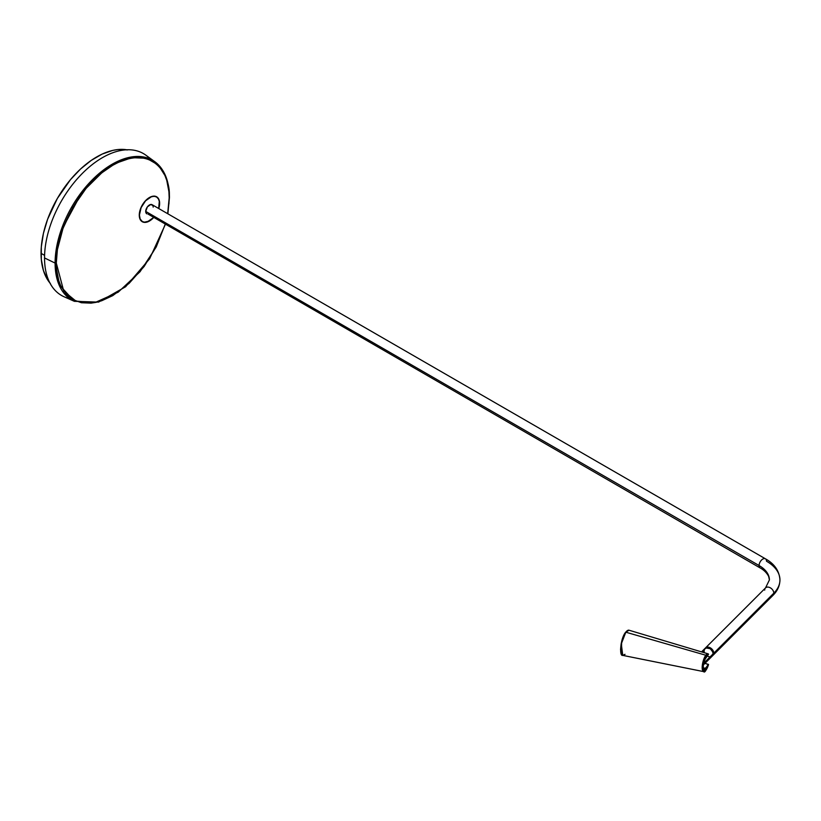 <?xml version="1.0" encoding="UTF-8"?>
<svg xmlns="http://www.w3.org/2000/svg" width="821" height="821" viewBox="0 0 821 821"><rect width="100%" height="100%" fill="white"/><g stroke="black" fill="none" stroke-linecap="round" stroke-linejoin="round"><path stroke-width="1.23" d="M765.459 558.824A5.275 3.048 120 0 0 761.385 560.209A5.275 3.048 120 0 0 759.076 565.525A5.275 3.048 -60 0 1 761.375 560.22A5.275 3.048 -60 0 1 765.439 558.814L152.09 204.696A5.275 3.048 120 0 0 148.026 206.112A5.275 3.048 120 0 0 145.717 211.418L759.076 565.525A35.282 20.371 180 0 1 769.4 579.842A35.282 20.371 0 0 0 759.076 565.525A5.275 3.048 120 0 0 760.143 567.927A5.275 3.048 -60 0 1 759.076 565.525L145.717 211.418A5.275 3.048 120 0 0 146.815 213.829L145.717 211.418L147.38 206.882L150.879 204.46L152.891 205.63M704.51 652.767A5.275 3.725 45 0 1 704.89 648.539A5.275 3.725 45 0 1 707.517 647.718A5.275 3.725 45 0 1 712.392 651.094A5.275 3.725 45 0 1 712.351 655.989L772.972 595.369C777.497 590.884 779.817 585.732 779.95 579.934C779.334 570.893 774.49 563.853 765.439 558.814A5.275 3.048 -60 0 1 766.527 561.225A45.832 26.457 180 0 1 779.95 579.811A45.832 26.457 180 0 1 773.813 593.162A5.275 3.725 45 0 1 772.972 595.369A5.275 3.725 -135 0 0 773.813 593.162L713.798 653.177A5.275 3.725 45 0 1 712.956 655.384A5.275 3.725 45 0 1 712.628 655.661A5.275 3.725 -135 0 0 712.956 655.384A5.275 3.725 -135 0 0 712.997 650.478A5.275 3.725 -135 0 0 708.123 647.112A5.275 3.725 -135 0 0 705.496 647.933A5.275 3.725 45 0 1 710.617 648.015A5.275 3.725 45 0 1 713.798 653.177L773.813 593.162A45.832 26.457 0 0 0 779.95 579.811M139.416 215.061L140.175 219.053L142.351 221.557A14.193 8.2 -60 0 1 139.416 215.061A14.193 8.2 -60 0 1 145.604 200.776A14.193 8.2 -60 0 1 156.544 196.968L154.184 196.311L151.413 196.763L145.604 200.776L141.109 207.641L139.416 215.061M159.49 203.464A14.193 8.2 -60 0 1 158.679 208.503L159.295 201.319L158.299 198.692L156.544 196.968A14.193 8.2 -60 0 1 159.49 203.464M153.404 217.637A14.193 8.2 -60 0 1 142.351 221.557L144.722 222.214L147.493 221.762L153.404 217.637M140.873 220.541A14.193 8.2 120 0 0 141.776 221.229A14.193 8.2 120 0 0 142.074 221.383M149.453 213.573L148.724 213.901M148.026 214.065L760.164 567.947C760.605 568.132 765.952 571.016 768.661 576.434L769.41 579.934L765.521 587.918A5.275 3.725 -135 0 1 770.632 588A5.275 3.725 -135 0 1 773.813 593.162A5.275 3.725 45 0 0 770.632 588A5.275 3.725 45 0 0 765.521 587.908A5.275 3.725 45 0 0 764.679 590.125M153.106 206.317L153.178 207.108M713.028 655.312L713.706 652.305L711.766 648.918L708.338 647.133L705.434 647.995M142.505 221.567L140.535 220.192M154.451 196.075L155.969 196.64A14.193 8.2 120 0 0 154.933 196.188M156.257 196.814A14.193 8.2 120 0 0 155.969 196.64L156.544 196.968M168.941 203.957L169.239 197.173A0.893 0.513 180 0 1 169.177 197.871L168.91 191.642L166.755 180.353L164.888 175.407L159.674 167.156L156.37 163.923L148.55 159.407L144.096 158.166L134.346 157.776L129.123 158.627L118.275 162.404L112.744 165.288L101.732 172.892L86.133 188.337L72.833 207.415L62.971 228.474L57.388 249.697L56.3 263.038L56.577 269.267L58.732 280.556L60.6 285.503L65.813 293.754L69.118 296.986L72.833 299.583L81.392 302.744L91.141 303.134L96.355 302.282L101.732 300.732L112.744 295.632L129.123 283.358L144.096 266.538L156.37 246.608L165.144 224.41L156.041 247.265L140.022 271.761L118.162 292.194L94.979 302.569L75.922 301.102L63.72 291.055L56.3 263.038A0.893 0.513 180 0 1 55.099 263.069L58.835 284.364L74.393 301.328A80.704 46.592 -60 0 1 55.099 263.069L44.539 257.958A81.905 47.29 120 0 0 64.12 296.781L74.393 301.328L98.561 302.107L125.592 286.765L149.607 258.82L165.308 224.502M69.539 298.546A81.905 47.29 -60 0 1 44.539 257.958L55.099 263.069A0.893 0.513 0 0 0 56.3 263.038C54.032 245.284 70.965 190.287 112.744 165.288C154.512 142.054 171.456 177.5 169.177 197.871L167.679 213.696L169.177 197.871A0.893 0.513 0 0 0 169.444 197.512C169.3 181 164.467 169.105 154.943 161.809A80.704 46.592 -60 0 1 169.239 197.173M156.647 196.794L155.107 196.219L151.433 196.588L145.553 200.652L140.986 207.621L139.272 215.143A14.398 8.313 -60 0 0 142.249 221.732A14.398 8.313 -60 0 0 153.517 217.698L149.453 221.023L143.798 222.306L142.249 221.732L140.042 219.197L139.272 215.143A14.398 8.313 -60 0 1 145.553 200.652A14.398 8.313 -60 0 1 156.647 196.794A14.398 8.313 -60 0 1 159.633 203.382L158.781 208.565A14.398 8.313 -60 0 0 159.633 203.382L158.853 199.339L156.072 196.465M157.345 197.512L157.458 197.656A14.398 8.313 120 0 0 156.359 196.64M141.971 221.557A14.398 8.313 120 0 0 143.398 221.998L143.223 221.968M44.539 257.958A81.905 47.29 -60 0 1 85.22 170.624A81.905 47.29 -60 0 1 150.11 158.997A81.905 47.29 120 0 0 145.871 155.179A81.905 47.29 120 0 0 81.956 173.806A81.905 47.29 120 0 0 44.539 257.958M55.099 263.069A80.704 46.592 -60 0 1 91.973 180.148A80.704 46.592 -60 0 1 154.943 161.809L140.853 156.595L122.155 159.479L101.63 171.445L83.034 190.287L60.436 232.158L55.099 263.069M765.521 587.918L705.496 647.933A5.275 3.725 -135 0 0 705.218 648.262M713.141 655.179L713.654 652.09L711.581 648.754L708.123 647.112L705.311 648.138M709.724 656.81A5.275 3.725 45 0 1 708 656.328M711.335 656.636L712.536 655.784L713.182 653.578L712.289 650.93L710.165 648.723L705.906 647.902L704.705 648.744L704.059 650.95M703.156 665.184L712.351 655.989A5.275 3.725 -135 0 0 713.182 653.783L703.433 663.542L713.182 653.783A5.275 3.725 -135 0 0 710.001 648.621A5.275 3.725 -135 0 0 704.89 648.539L701.545 651.884M702.602 652.192L704.141 649.934M710.37 656.821L711.848 656.39M712.412 655.917L713.1 654.594L712.844 652.028L710.37 648.867L706.871 647.707L704.397 649.216M625.017 654.327L622.759 655.384L621.292 643.89L625.828 632.201L621.62 641.673L621.456 654.204M708.41 654.409L705.547 658.247C702.571 660.392 702.571 674.39 705.547 668.571L703.125 667.771L705.321 668.325L708.533 664.61L704.972 663.368L708.297 664.343L705.547 668.571L708.523 664.6A8.918 2.884 -76 0 1 706.029 670.049L708.523 664.6L704.582 669.464L703.464 669.064L703.043 666.765L704.582 659.92L708.523 654.265L707.374 654.224L706.029 655.476A8.918 2.884 -76 0 1 708.523 654.265L708.369 653.978A9.164 2.966 104 0 0 708.071 653.834A9.164 2.966 104 0 0 705.814 655.23L703.525 660.956L702.499 667.494L703.525 671.26L704.675 671.301L706.029 670.049C701.832 678.249 701.832 658.504 706.029 655.476L702.612 663.491L703.638 671.609L704.89 671.178M625.592 632.334L625.828 632.201A12.972 4.197 104 0 0 620.953 645.973A12.972 4.197 104 0 0 622.759 655.384L703.638 671.609A9.164 2.966 -76 0 1 702.365 664.959A9.164 2.966 -76 0 1 705.814 655.23L625.828 632.201L629.019 630.22A12.972 4.197 104 0 0 625.828 632.201L705.814 655.23A9.164 2.966 -76 0 1 708.071 653.834A9.164 2.966 -76 0 1 708.369 653.978L708.297 654.409M625.099 633.053L622.79 637.835L621.148 643.777L620.553 649.473L621.405 654.111M627.059 630.826L626.095 631.729M622.759 655.384C619.126 656.738 620.266 638.605 625.623 632.252L629.019 630.22L708.071 653.834L708.492 654.358L705.516 658.329C702.992 664.035 702.437 667.678 703.854 669.259L705.321 668.325A6.086 1.97 -76 0 1 703.854 669.259L703.361 668.869M708.297 664.343L705.013 663.327M703.638 671.609L705.998 670.141L708.369 664.312M126.793 149.781A78.683 45.422 120 0 0 70.042 180.179A78.683 45.422 120 0 0 41.05 253.309L44.58 255.341L41.05 253.309A78.683 45.422 120 0 0 49.896 282.958M127.594 149.925L117.978 149.545L112.836 150.387L102.132 154.102L91.234 160.403L80.53 169.034L70.462 179.666L57.347 198.466L47.618 219.228L43.441 233.277L41.317 246.854L41.317 259.446L43.441 270.571L47.618 279.797L50.43 283.584M142.351 221.557L141.776 221.229M154.461 162.455L149.155 158.586M167.864 213.809L169.444 197.502M145.871 155.179L154.943 161.809M75.163 300.773L68.707 297.92M705.496 647.933L704.89 648.539"/></g></svg>
